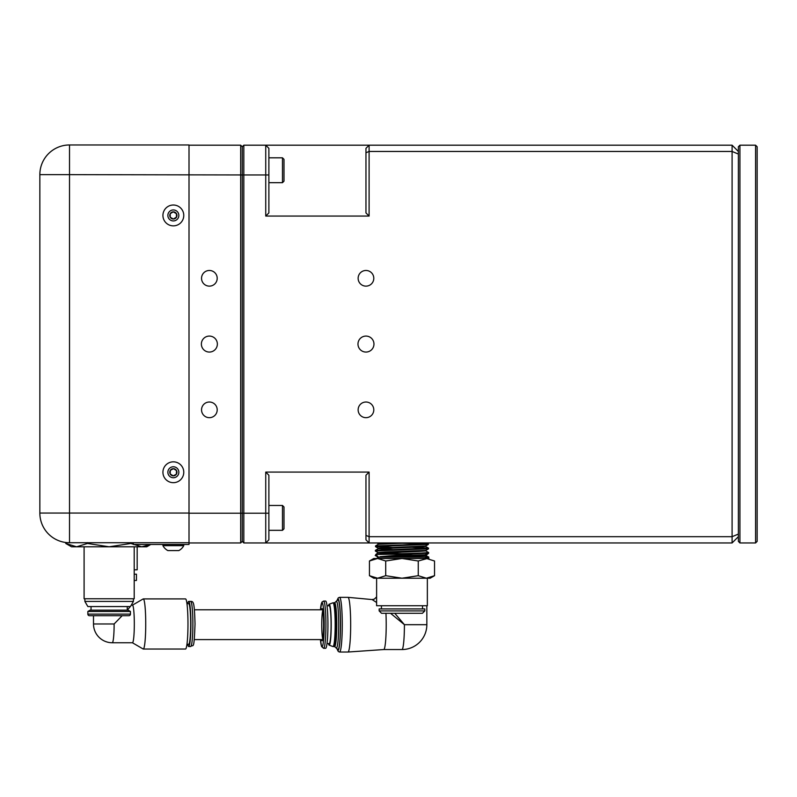 <?xml version="1.0" encoding="UTF-8"?>
<svg xmlns="http://www.w3.org/2000/svg" width="797" height="797" viewBox="0 0 797 797"><rect width="100%" height="100%" fill="white"/><g stroke="black" fill="none" stroke-linecap="round" stroke-linejoin="round"><path stroke-width="1.2" d="M189.009 542.727L69.518 542.727A29.668 29.668 0 0 1 39.85 513.059L39.85 174.643A29.668 29.668 0 0 1 69.518 144.964L189.009 144.964L189.009 513.198L240.684 513.198L240.684 145.193L189.009 145.193M268.878 174.951L265.74 174.951L265.74 145.193L268.878 148.322L268.878 212.929L265.74 216.067L265.74 174.951L243.822 174.951L243.822 145.193L242.258 146.758L242.258 174.951L69.518 174.643L69.518 513.059L39.85 513.059A29.668 29.668 0 0 0 64.896 542.368L64.896 542.368M133.348 542.727L133.348 544.461L189.009 544.461L189.009 174.951M137.174 546.802L137.174 569.815L134.205 569.815M134.205 580.465L136.456 580.465L136.456 574.199L134.205 574.199M209.372 336.075A8 8 0 0 0 201.372 344.075A8 8 0 0 0 209.372 352.065A8 8 0 0 0 217.362 344.075A8 8 0 0 0 209.372 336.075M209.372 402.017A7.831 7.831 0 0 0 201.541 409.847A7.831 7.831 0 0 0 209.372 417.678A7.831 7.831 0 0 0 217.202 409.847A7.831 7.831 0 0 0 209.372 402.017M209.372 270.472A7.831 7.831 0 0 0 201.541 278.302A7.831 7.831 0 0 0 209.372 286.133A7.831 7.831 0 0 0 217.202 278.302A7.831 7.831 0 0 0 209.372 270.472M240.684 542.956L242.258 541.392L242.258 513.198L243.822 513.198L243.822 174.951L242.258 174.951L242.258 513.198L240.684 513.198L240.684 542.956L189.009 542.956M242.258 513.198L242.258 541.392L243.822 542.956L265.74 542.956L243.822 542.956L243.822 513.198L265.74 513.198L265.74 472.083L268.878 475.221L268.878 539.818L265.74 542.956L265.74 513.198L268.878 513.198M242.258 174.951L242.258 146.758L240.684 145.193M170.478 470.24L172.042 469.433L170.508 470.071A3.587 3.587 0 0 1 173.527 468.676L170.339 470.32L170.16 473.896L173.178 475.839A3.587 3.587 0 0 1 172.879 475.819L171.564 474.803M173.039 475.749L172.879 475.819A3.587 3.587 0 0 1 170.03 473.627L170.249 471.983M170.169 473.737L170.03 473.627A3.587 3.587 0 0 1 170.508 470.071L170.488 470.2M170.07 216.894L170.07 216.894A3.587 3.587 0 0 1 170.219 213.676L170.259 217.262L173.387 219.026L176.476 217.192A3.587 3.587 0 0 1 176.247 217.551L174.782 218.199L176.247 217.551A3.587 3.587 0 0 1 172.969 219.006L171.664 218.059L172.969 219.006A3.587 3.587 0 0 1 170.07 216.894L170.239 215.29M173.517 211.962L173.726 211.872A3.587 3.587 0 0 1 176.436 213.606L173.308 211.853A3.587 3.587 0 0 1 173.726 211.872L175.031 212.819M172.839 482.663A10.421 10.421 0 0 0 183.758 472.77A10.421 10.421 0 0 0 173.856 461.852A10.421 10.421 0 0 0 162.937 471.754A10.421 10.421 0 0 0 172.839 482.663M173.616 466.773A5.489 5.489 0 0 0 167.868 471.993A5.489 5.489 0 0 0 173.079 477.742A5.489 5.489 0 0 0 178.837 472.531A5.489 5.489 0 0 0 173.616 466.773M173.178 475.839L176.366 474.205L176.545 470.619L173.527 468.676L170.339 470.32L170.16 473.896L173.178 475.839A3.587 3.587 0 0 0 176.366 474.205L176.545 470.619L173.527 468.676A3.587 3.587 0 0 0 170.16 473.896A3.587 3.587 0 0 0 173.178 475.839L176.366 474.205A3.587 3.587 0 0 0 173.527 468.676M173.467 225.86A10.421 10.421 0 0 0 183.768 215.32A10.421 10.421 0 0 0 173.228 205.018A10.421 10.421 0 0 0 162.927 215.559A10.421 10.421 0 0 0 173.467 225.86M173.288 209.95A5.489 5.489 0 0 0 167.858 215.499A5.489 5.489 0 0 0 173.417 220.928A5.489 5.489 0 0 0 178.837 215.379A5.489 5.489 0 0 0 173.288 209.95M176.436 213.735L173.308 211.853L170.219 213.676L170.259 217.262L173.387 219.026L176.476 217.063M173.308 211.853A3.587 3.587 0 0 0 170.259 217.262A3.587 3.587 0 0 0 176.476 217.192L176.436 213.606A3.587 3.587 0 0 0 173.308 211.853M173.198 211.912L170.219 213.676M176.476 217.192A3.587 3.587 0 0 0 176.436 213.606M173.806 545.646L162.927 545.646A11.776 11.776 0 0 0 167.858 550.578L178.837 550.578A11.776 11.776 0 0 0 183.768 545.646L173.806 545.646M183.768 544.769L183.768 545.646L183.768 544.769L162.927 544.769L162.927 545.646M87.849 614.118A1.594 1.594 0 0 0 89.443 615.712L128.855 615.712A1.594 1.594 0 0 0 130.439 614.118L130.439 611.468L87.849 611.468L87.849 614.118L130.439 614.118M87.849 611.468L90.141 610.143L128.148 610.143L130.439 611.468M127.251 610.143L127.251 606.557M91.037 610.143L91.037 606.557M133.408 601.426L84.88 601.426L87.849 606.557L130.439 606.557L133.408 601.426L133.408 598.776M84.88 601.426L84.88 598.776M84.093 546.802L84.093 598.776L134.205 598.776L134.205 546.802M150.792 544.461L146.728 546.802L76.592 546.802L87.451 543.454L109.149 546.802L130.847 543.454L130.847 542.637M76.592 546.802L71.561 546.802L65.743 543.454L76.592 546.802M130.847 543.454L141.697 546.802L150.673 544.461M65.743 543.454L65.743 542.488M87.451 543.454L87.451 542.637M358.132 278.302A7.831 7.831 0.4 0 0 365.962 286.133A7.831 7.831 0.4 0 0 373.793 278.302A7.831 7.831 0.4 0 0 365.962 270.472A7.831 7.831 0.4 0 0 358.132 278.302M358.132 409.847A7.831 7.831 0.4 0 0 365.962 417.678A7.831 7.831 0.4 0 0 373.793 409.847A7.831 7.831 0.4 0 0 365.962 402.017A7.831 7.831 0.4 0 0 358.132 409.847M357.973 344.075A8 8 0.4 0 0 365.962 352.065A8 8 0.4 0 0 373.962 344.075A8 8 0.4 0 0 365.962 336.075A8 8 0.4 0 0 357.973 344.075M243.822 145.193L369.101 145.193L369.101 216.067L365.962 212.929L365.962 148.322L369.101 145.193L732.094 145.193L738.361 151.46L738.361 154.05L732.094 151.46L732.094 145.193M738.361 154.05L738.361 536.69L732.094 542.956L369.101 542.956L365.962 539.818L365.962 475.221L369.101 472.083L265.74 472.083M242.258 541.392L243.822 542.956M369.101 472.083L369.101 542.956L265.74 542.956L268.878 539.818M732.094 542.956L732.094 536.69L369.101 536.69L365.962 535.395M738.361 534.1L732.094 536.69L732.094 151.46L369.101 151.46L365.962 152.755M369.101 216.067L265.74 216.067M283.991 506.982L283.991 528.819L282.477 530.324L282.477 505.467L283.991 506.982M283.991 159.33L283.991 181.168L282.477 182.682L282.477 157.816L283.991 159.33M378.465 558.488L378.465 557.153L425.498 557.153L426.813 555.838L380.03 556.685L413.583 553.965L375.776 554.463L378.157 553.078L392.333 553.925M401.987 555.15L423.825 555.619M424.094 555.041L428.786 557.053L425.498 557.402M428.378 543.723L428.368 544.371L375.507 546.553L375.556 545.895L420.657 544.271L428.378 543.723L427.072 542.956M375.526 546.015L375.536 546.583L391.307 547.36M428.507 548.137L428.507 548.794L375.367 550.966L375.417 550.319L428.507 548.137L411.551 547.29M375.387 550.418L375.636 551.135M401.987 543.235L425.867 544.032M379.94 552.839L401.987 553.666L420.856 553.108L428.647 552.56L425.747 550.866M428.647 552.56L428.637 553.208L413.583 553.965M376.612 578.214L376.612 605.74L427.351 605.74L427.351 578.214M424.821 610.91L379.153 610.91L379.153 608.918L424.821 608.918L424.821 610.91L422.43 613.292L418.096 613.292M379.153 610.91L381.534 613.292L422.43 613.292M369.439 575.693L373.793 578.214L430.171 578.214L434.534 575.693L426.395 578.214L418.256 575.693L401.987 578.214L385.708 575.693L377.569 578.214L369.439 575.693L369.439 560.998L377.569 558.488L373.793 558.488L369.439 560.998M385.708 575.693L385.708 560.998L401.987 558.488L377.569 558.488L385.708 560.998M409.01 542.956L378.426 544.241L375.556 545.895M425.638 545.935L425.638 546.483L418.913 547.031L378.286 548.655L375.417 550.319M428.378 543.793L425.608 545.965L378.256 548.137L378.256 548.695L392.413 549.502M425.777 550.348L425.777 550.906L419.013 551.444L378.157 553.078M380.03 556.685L425.917 554.772L425.917 555.32L415.267 556.017L392.782 556.704M391.058 542.956L378.396 543.723L378.396 544.271M378.256 548.137L380.069 548.416M428.507 548.794L425.747 550.388L384.881 552.012L378.127 552.56L378.127 553.108M390.819 553.965L401.987 553.666M418.256 575.693L418.256 560.998L401.987 558.488L426.395 558.488C431.396 558.488 431.396 558.488 426.395 558.488L434.534 560.998L434.534 575.693M418.276 560.988L427.431 558.488L428.786 557.053M328.444 643.577A20.483 2.002 -90 0 0 329.151 645.162L332.947 646.546A21.878 2.142 -90 0 0 333.026 646.566L334.212 646.566A21.878 2.142 -90 0 0 336.354 624.689A21.878 2.142 -90 0 0 334.212 602.811L333.026 602.811A21.878 2.142 -90 0 0 332.947 602.821L329.151 604.216A20.483 2.002 -90 0 0 328.444 605.79M333.026 646.566A21.878 2.142 -90 0 0 335.168 624.689A21.878 2.142 -90 0 0 333.026 602.811M329.151 645.162A20.483 2.002 -90 0 0 331.223 624.689A20.483 2.002 -90 0 0 329.151 604.216M327.009 605.79L329.221 605.79A18.889 1.853 90 0 1 331.074 624.689A18.889 1.853 90 0 1 329.221 643.577L327.009 643.577M323.602 648.3L325.624 648.3A23.621 2.311 -90 0 0 327.936 624.689A23.621 2.311 -90 0 0 325.624 601.068L323.602 601.068A23.621 2.311 90 0 1 325.923 624.689A23.621 2.311 90 0 1 323.602 648.3L321.57 646.546L320.424 639.602A22.027 2.162 -90 0 0 322.028 646.716A22.027 2.162 -90 0 0 324.18 624.689A22.027 2.162 -90 0 0 322.028 602.662A22.027 2.162 -90 0 0 320.434 609.775L321.888 602.143L323.602 601.068M321.43 639.602A16.109 1.574 -90 0 0 322.177 640.718A16.109 1.574 -90 0 0 323.602 624.689A16.109 1.574 -90 0 0 322.177 608.659A16.109 1.574 -90 0 0 321.43 609.775M322.765 610.472A14.914 1.464 -90 0 0 321.749 624.689A14.914 1.464 -90 0 0 322.765 638.895M350.67 624.689A27.347 2.68 90 0 1 348.03 652.026A27.347 2.68 90 0 1 347.99 652.036L339.582 652.036A27.347 2.68 90 0 0 342.262 624.689A27.347 2.68 90 0 0 339.582 597.342L347.99 597.342A27.347 2.68 90 0 1 348.03 597.342A27.347 2.68 90 0 1 350.67 624.689M334.341 646.526L336.414 647.951A23.272 2.281 -90 0 0 338.695 624.689A23.272 2.281 -90 0 0 336.414 601.416L334.341 602.841M335.995 601.456L337.998 599.822A24.856 2.431 90 0 1 340.439 624.689A24.856 2.431 90 0 1 337.998 649.545L335.995 647.911M334.411 646.467A21.878 2.142 -90 0 0 336.752 624.689A21.878 2.142 -90 0 0 334.411 602.901M335.129 644.484A20.483 2.002 -90 0 0 336.613 624.689A20.483 2.002 -90 0 0 335.129 604.893M394.784 613.292L404.418 624.689L390.54 613.292M376.612 602.492L372.079 599.563L374.311 599.115L376.612 596.883M399.387 547.659L390.221 547.4M375.776 546.722L378.286 548.246L375.536 546.652M375.985 554.672L375.228 555.459L376.543 555.24M377.031 555.718L375.228 555.459M425.937 556.724L428.756 557.013M425.498 558.02L428.776 557.701M426.236 557.362L425.498 557.312M375.805 554.503L378.127 552.64M425.777 550.408L425.777 550.966M428.637 553.208L424.512 555.081M426.893 558.488L429.055 558.767M755.586 145.193L757.15 146.758L757.15 541.392L755.586 542.956L755.586 145.193L739.925 145.193L739.925 542.956L755.586 542.956M739.925 542.956L738.361 541.392L738.361 536.69M738.361 151.46L738.361 146.758L739.925 145.193M130.31 606.557L127.301 610.143M122.16 615.712L114.13 623.971L93.498 623.971A18.789 18.789 0 0 0 112.287 642.761A18.789 1.843 -90 0 0 114.13 623.971M112.287 642.761L132.481 642.761A18.789 1.843 -90 0 0 134.314 623.971A18.789 1.843 -90 0 0 132.481 605.172L131.246 605.172M132.422 642.761L143.141 648.987A25.056 2.451 -90 0 0 143.281 649.027A25.056 2.451 -90 0 0 145.731 623.971A25.056 2.451 -90 0 0 143.281 598.906A25.056 2.451 -90 0 0 143.141 598.946L132.422 605.172M143.281 649.027L185.522 649.027A25.056 2.451 -90 0 0 187.972 623.971A25.056 2.451 -90 0 0 185.522 598.906L143.281 598.906M186.956 644.265L188.69 644.265A20.294 1.992 -90 0 0 190.672 623.971A20.294 1.992 -90 0 0 188.69 603.668L186.956 603.668M187.723 644.265A22.555 2.212 -90 0 0 188.69 646.516A22.555 2.212 -90 0 0 190.901 623.971A22.555 2.212 -90 0 0 188.69 601.416A22.555 2.212 -90 0 0 187.723 603.668M194.468 609.775L322.616 609.775M194.319 639.602L322.616 639.602M69.518 542.727L69.518 513.059L189.009 513.059M69.518 144.964A29.668 29.668 0 0 0 39.85 174.643L69.518 174.643L69.518 144.964M381.534 613.292L401.987 613.292M348.03 652.026L383.775 649.545A24.856 2.431 -90 0 0 386.206 624.689A24.856 2.431 -90 0 0 385.937 613.292M401.987 649.545A24.856 24.856 0 0 0 426.843 624.689L404.418 624.689A24.856 2.431 90 0 1 401.987 649.545L383.775 649.545M337.29 599.972A25.753 2.521 90 0 1 340.518 624.689A25.753 2.521 90 0 1 337.29 649.406M190.662 601.416C193.621 601.257 194.408 602.542 195.026 623.971C193.98 652.016 193.352 643.787 190.662 646.516A22.555 2.212 -90 0 0 192.874 623.971A22.555 2.212 -90 0 0 190.662 601.416L188.69 601.416M268.878 505.467L282.477 505.467M268.878 530.324L282.477 530.324M268.878 157.816L282.477 157.816M268.878 182.682L282.477 182.682M425.498 558.488L425.498 557.153M378.465 557.153L375.776 554.463M422.53 608.918L422.53 605.74M381.434 608.918L381.434 605.74M428.487 548.107L425.608 546.443M378.396 543.743L377.041 542.956M378.157 552.6L375.367 550.966M426.843 624.689L426.843 605.74M339.582 597.342L338.307 597.84L337.201 600.011M337.201 649.366L338.307 651.528L339.582 652.036M348.03 597.342L372.079 599.563M376.423 558.488L378.017 557.561M378.396 543.803L376.941 542.956M425.588 546.035L428.368 544.431M425.747 550.458L428.507 548.864M378.147 552.66L375.397 551.076M425.917 555.389L428.647 553.277M378.017 557.083L375.257 555.489M378.256 548.764L378.256 548.206M377.987 557.601L377.987 557.043M190.662 646.516L188.69 646.516M93.498 615.712L93.498 623.971"/></g></svg>
